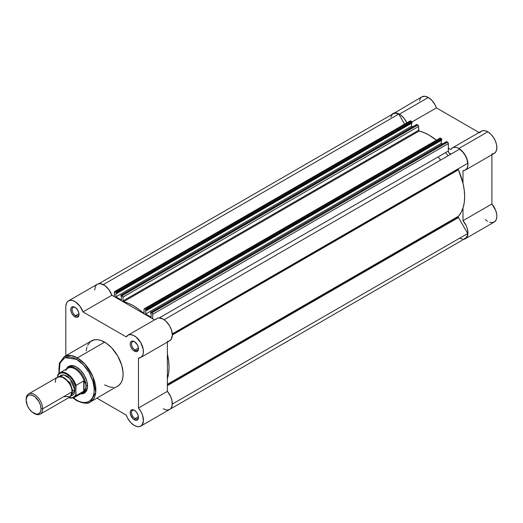 <?xml version="1.0" encoding="UTF-8"?>
<svg xmlns="http://www.w3.org/2000/svg" width="523" height="523" viewBox="0 0 523 523"><rect width="100%" height="100%" fill="white"/><g stroke="black" fill="none" stroke-linecap="round" stroke-linejoin="round"><path stroke-width="0.78" d="M410.006 121.114L410.457 120.859L411.621 121.454L115.995 292.135L115.145 291.644L410.771 120.963L412 121.97L436.411 107.882L479.055 132.502L436.411 107.882L434.986 104.698L431.959 100.468L428.317 97.487L424.839 96.278L421.898 96.853L391.779 114.576A12.846 7.414 60 0 1 392.995 113.537A12.846 7.414 60 0 1 399.415 114.171L428.317 97.487A12.846 7.414 -120 0 0 421.898 96.853L420.767 97.788L419.407 100.789M491.901 154.03L494.327 153.35L496.026 151.454L496.811 148.545L496.608 144.949L495.425 141.06L493.398 137.307L490.751 134.11L487.776 131.816A12.846 7.414 -120 0 0 481.35 131.175L452.447 147.865A12.846 7.414 60 0 1 458.874 148.499L487.776 131.816L485.311 130.783L483.03 130.619L481.108 131.325L479.683 132.862M465.293 170.112A12.846 7.414 60 0 1 462.999 170.714L465.424 170.034L467.124 168.138L467.915 165.229L467.706 161.633L466.523 157.75L464.496 153.997L461.848 150.794L458.874 148.499A12.846 7.414 60 0 1 467.261 159.816A12.846 7.414 60 0 1 465.293 170.112L494.196 153.429A12.846 7.414 -120 0 0 496.164 143.132A12.846 7.414 -120 0 0 487.776 131.816L458.874 148.499L456.409 147.466L454.127 147.303L452.205 148.016L450.78 149.552L448.342 148.14L450.78 149.552A12.846 7.414 60 0 1 452.447 147.865M448.054 155.795A46.71 26.967 -120 0 0 445.616 152.598M438.182 156.887A46.71 26.967 60 0 1 440.621 160.084M392.995 113.537L395.944 112.961L400.664 114.988L404.161 118.453L406.868 122.957M462.999 170.714L462.999 183.338L462.999 170.714M489.548 222.262L492.522 222.635L494.908 221.569L496.412 219.183L496.83 217.006L496.745 214.495L495.699 210.409L491.901 203.996L462.999 220.68L462.999 208.056L462.999 220.68L466.222 225.72L467.268 228.479L467.948 232.474L467.51 235.873L466.614 237.592L465.293 238.763L463.62 239.325M465.293 238.763L494.196 222.079A12.846 7.414 -120 0 0 491.901 203.996L491.901 154.749L491.901 203.996L462.999 220.68A12.846 7.414 60 0 1 465.293 238.763A12.846 7.414 60 0 1 463.79 239.299M485.311 219.627L487.416 221.229M114.563 291.586L410.189 120.911A1.17 0.673 -120 0 1 410.771 120.963L115.145 291.644A1.17 0.673 60 0 0 114.563 291.586A1.17 0.673 60 0 0 114.321 292.122L114.321 296.652L114.563 291.586L115.995 292.135L116.407 292.847L412.032 122.173L116.407 292.847L116.407 293.658L412.032 122.983L412 121.97L436.411 107.882A12.846 7.414 -120 0 0 428.317 97.487L399.415 114.171A12.846 7.414 60 0 1 406.816 122.853M458.253 169.177L172.315 334.262L458.253 169.177L463.051 183.56L464.247 190.267L464.653 196.648L464.247 202.571L463.051 207.893L461.09 212.495L458.396 216.28A1.17 0.673 -120 0 0 458.253 216.738L167.38 384.673L458.253 216.738L458.494 217.548L167.38 385.621L458.494 217.548L467.725 233.533L458.494 217.548A1.17 0.673 -120 0 1 458.253 216.738L458.396 216.28A50.215 28.994 -120 0 0 458.396 169.805L172.329 334.962L458.396 169.805A1.17 0.673 -120 0 1 458.253 169.177A1.17 0.673 -120 0 1 458.494 168.641L172.289 333.883L458.494 168.641L458.253 169.177M167.38 384.3L458.396 216.28L167.38 384.3M144.878 308.805L440.497 138.131L441.347 138.621L145.721 309.296L144.878 308.805L146.015 309.603L146.133 310.819L441.758 140.144L441.758 139.334L146.133 310.008L146.133 310.819L145.662 310.544L145.662 314.029L441.281 143.348L441.281 140.419L441.281 143.348L442.373 143.975L441.281 143.348L145.662 314.029L151.108 317.173L145.662 314.029L145.662 310.544L146.133 310.819L441.758 140.144L441.758 139.334A0.582 0.34 -120 0 0 441.347 138.621L441.758 139.334L146.133 310.008A0.582 0.34 60 0 0 145.721 309.296L441.347 138.621L440.497 138.131A1.17 0.673 -120 0 0 439.915 138.072L440.497 138.131L144.878 308.805L144.289 308.747A1.17 0.673 60 0 1 144.878 308.805M172.322 404.083L467.725 233.533L172.322 404.083M163.248 408.803L166.222 409.947L167.608 410.039L169.975 409.248L465.15 238.514A12.552 7.25 -120 0 0 467.725 233.533L467.464 235.173L466.156 237.704L463.94 238.978M398.742 114.053A12.552 7.25 -120 0 0 393.139 113.792L395.708 113.21L398.742 114.053L404.573 124.154L398.742 114.053L103.338 284.597L398.742 114.053M116.407 293.658L115.929 293.383L115.929 296.861L411.555 126.187L411.555 123.258L411.555 126.187L115.929 296.861L121.382 300.012L121.382 296.528L121.382 300.012L115.929 296.861L115.929 293.383L116.407 293.658L412.032 122.983L412.032 122.173A0.582 0.34 -120 0 0 411.621 121.454L115.995 292.135A0.582 0.34 60 0 1 116.407 292.847L116.407 293.658M412.64 126.814L411.555 126.187L412.64 126.814M120.905 296.253L121.382 296.528L120.905 295.443L120.905 296.253M417.792 125.017L122.166 295.698L121.323 295.207L416.942 124.533L418.55 126.05L418.956 130.94L424.094 132.652L429.141 135.15L436.326 140.144A50.215 28.994 -120 0 0 419.145 131.038L123.52 301.712L128.468 303.327L133.522 305.824L138.569 309.158L143.707 313.382L144.289 308.747A1.17 0.673 60 0 0 144.047 309.283L144.047 313.107A0.582 0.34 60 0 1 143.518 313.257L144.047 312.95L143.518 313.257A50.215 28.994 60 0 0 123.52 301.712A0.582 0.34 60 0 1 122.99 300.947L123.52 301.712L419.145 131.038A0.582 0.34 -120 0 1 418.616 130.273L122.99 300.947L122.99 297.123L122.99 300.947L418.616 130.273L418.616 126.448A1.17 0.673 -120 0 0 417.792 125.017L122.166 295.698L122.99 297.123L418.616 126.448L122.99 297.123A1.17 0.673 60 0 0 122.166 295.698L121.323 295.207L416.942 124.533L417.792 125.017M151.108 313.695L151.108 317.173L151.108 313.695L150.637 313.421L151.108 313.695M150.755 312.342A0.582 0.34 60 0 0 150.637 312.61L150.637 313.421L150.755 312.342L446.668 141.694L447.518 142.184L151.892 312.859L151.049 312.368L152.213 313.114L152.723 314.29L448.342 143.609L448.342 151.023L159.234 317.938L448.342 151.023A2.334 1.347 -120 0 0 449.355 153.363A2.334 1.347 -120 0 0 451.153 154.004L449.362 153.376L448.414 151.618L448.342 143.609A1.17 0.673 -120 0 0 447.518 142.184L448.342 143.609L152.723 314.29L152.723 318.821L152.723 314.29A1.17 0.673 60 0 0 151.892 312.859L447.518 142.184L446.668 141.694A0.582 0.34 -120 0 0 446.38 141.661L151.049 312.368A0.582 0.34 60 0 0 150.755 312.342L446.38 141.661A0.582 0.34 -120 0 0 446.256 141.929M164.117 319.723L459.547 149.16L164.117 319.723M467.725 163.313A12.552 7.25 -120 0 0 459.547 149.16L462.58 151.814L465.15 155.364L466.934 159.365L467.725 163.313L172.289 333.883L467.725 163.313M462.58 239.096L459.547 238.253M390.825 117.126L392.132 114.596L393.139 113.792L98.88 283.682M416.563 124.605L416.942 124.533A0.582 0.34 -120 0 0 416.53 124.768M439.738 138.275L144.289 308.747M121.029 295.175A0.582 0.34 60 0 0 120.905 295.443L121.323 295.207A0.582 0.34 60 0 0 121.029 295.175L416.654 124.5M167.38 354.012L168.628 360.942L169.027 367.329L168.628 373.252L167.38 378.73A50.215 28.994 60 0 0 167.38 354.012M134.692 410.45A4.903 2.831 -120 0 0 131.541 412.804A4.903 2.831 -120 0 0 135.006 418.629L134.346 419.773A5.838 3.373 60 0 1 130.22 412.621A5.838 3.373 60 0 1 134.346 410.235L132.764 409.686L130.913 410.372L130.299 411.738L130.534 414.628L132.764 418.498L135.15 420.146L136.64 420.289L137.778 419.636L138.399 418.269L138.164 415.38L136.64 412.366L134.346 410.235A5.838 3.373 60 0 1 138.477 417.387A5.838 3.373 60 0 1 134.346 419.773L135.006 418.629A4.903 2.831 60 0 1 131.803 414.308A4.903 2.831 60 0 1 132.554 410.372A4.903 2.831 60 0 1 134.692 410.45M75.234 307.472A4.903 2.831 -120 0 0 72.089 309.825A4.903 2.831 -120 0 0 75.554 315.65L74.894 316.794A5.838 3.373 60 0 1 70.762 309.642A5.838 3.373 60 0 1 74.894 307.256L72.599 306.733L71.461 307.393L70.84 308.753L71.076 311.649L71.971 313.708L74.083 316.238L75.698 317.167L77.188 317.311L78.326 316.657L78.94 315.291L78.705 312.401L77.188 309.387L74.894 307.256A5.838 3.373 60 0 1 79.019 314.408A5.838 3.373 60 0 1 74.894 316.794L75.554 315.65A4.903 2.831 60 0 1 72.351 311.322A4.903 2.831 60 0 1 73.102 307.393A4.903 2.831 60 0 1 75.234 307.472M134.692 341.8A4.903 2.831 -120 0 0 131.541 344.154A4.903 2.831 -120 0 0 135.006 349.972L134.346 351.116A5.838 3.373 60 0 1 130.22 343.964A5.838 3.373 60 0 1 134.346 341.584L132.051 341.061L130.913 341.722L130.299 343.081L130.299 344.945L130.913 347.017L132.764 349.841L134.346 351.116L136.64 351.639L138.164 350.377L138.399 347.756L137.268 344.664L134.346 341.584A5.838 3.373 60 0 1 138.477 348.736A5.838 3.373 60 0 1 134.346 351.116L135.006 349.972A4.903 2.831 60 0 1 131.803 345.651A4.903 2.831 60 0 1 132.554 341.722A4.903 2.831 60 0 1 134.692 341.8M69.905 366.701A14.598 8.427 60 0 1 76.881 367.244A14.598 8.427 -120 0 0 69.199 367.192M76.541 367.041L74.403 366.048L70.442 365.655L67.408 367.408L66.369 369.081A15.533 8.969 60 0 1 76.541 367.041L76.541 367.041A15.533 8.969 60 0 1 87.524 386.066L86.687 380.731L84.308 375.239L80.745 370.434L76.541 367.041M116.354 386.798L117.701 386.17A26.157 15.102 -120 0 0 121.709 365.204A26.157 15.102 -120 0 0 104.62 342.153L77.371 357.889A26.157 15.102 60 0 1 94.46 380.94A26.157 15.102 60 0 1 90.446 401.899L95.729 392.427L92.944 376.717L84.961 364.158L77.371 357.889A1.17 0.673 120 0 0 76.541 359.321C81.712 361.485 93.977 374.684 94.212 389.923C93.977 404.887 81.712 403.933 76.541 400.128A1.17 0.673 120 0 0 76.783 400.664A1.17 0.673 -60 0 1 76.541 400.128L73.096 397.748M134.346 425.493A12.846 7.414 60 0 1 126.259 415.099L96.918 398.166L126.259 415.099L127.677 418.276L130.711 422.512L134.346 425.493L137.32 426.631L139.968 426.487L141.995 425.075L143.407 420.956L142.596 415.38L140.896 411.523L138.477 408.045A12.846 7.414 60 0 1 140.772 426.127A12.846 7.414 60 0 1 134.346 425.493M138.432 347.998L135.006 349.972L138.432 347.998M78.973 313.669L75.554 315.65L78.973 313.669M138.432 416.648L135.006 418.629L138.432 416.648M90.446 401.899A26.157 15.102 60 0 1 77.371 400.605A1.17 0.673 -60 0 1 76.783 400.664C83.811 403.664 88.367 404.076 90.446 401.899L118.917 385.32L120.931 382.999L122.317 379.933L123.029 376.233L123.029 372.049L121.709 365.204L117.701 355.96L111.7 347.867L106.431 343.304L101.011 340.48L97.54 339.695L94.343 339.819L90.322 341.709L87.531 345.474M68.467 300.902A12.846 7.414 60 0 1 82.98 311.93L111.883 295.24A12.846 7.414 -120 0 0 97.37 284.211L68.467 300.902A12.846 7.414 60 0 0 65.806 306.779L65.806 355.718L65.806 306.779L66.31 303.634L67.755 301.411L68.788 300.732L71.331 300.32L72.769 300.601L75.776 302.098L80.006 306.315L82.98 311.93L111.883 295.24L154.533 319.867L111.883 295.24L108.908 289.624L104.678 285.414L100.233 283.636L97.35 284.224M96.657 284.728L95.212 286.95L94.709 290.095M170.897 408.391L172.08 405.868L172.015 400.638L170.753 396.741L167.38 391.361L167.38 342.114L167.38 391.361L138.477 408.045L138.477 358.078L138.477 408.045L167.38 391.361A12.846 7.414 -120 0 1 169.674 409.444L140.772 426.127M167.38 341.388L168.301 341.297M169.151 341.042L171.178 339.362L172.322 335.315L171.498 330.033L169.674 325.953L166.059 321.312L162.895 318.978L158.815 317.951L157.083 318.402L155.697 319.475M82.98 311.93L126.259 336.91L128.187 335.086L129.913 334.635L132.927 335.171L136.117 337.087L140.772 342.643L143.256 349.442L143.322 353.169L142.74 355.209L141.02 357.32L138.477 358.078A12.846 7.414 60 0 0 140.772 357.477A12.846 7.414 60 0 0 140.772 342.643A12.846 7.414 60 0 0 127.926 335.223A12.846 7.414 60 0 0 126.259 336.91L82.98 311.93M86.916 347.095L86.21 350.796M104.62 384.876L109.987 387.053L113.341 387.386M58.903 373.533L59.341 363.217L64.29 356.594A26.157 15.102 60 0 1 77.371 357.889L104.62 342.153A26.157 15.102 -120 0 0 91.538 340.859L64.29 356.594L71.2 355.548L77.371 357.889A1.17 0.673 -60 0 0 76.541 359.321L83.307 364.773L89.041 372.507L92.872 381.339L94.127 387.876L94.127 391.877L93.454 395.408L92.126 398.343L90.204 400.553L87.753 401.971L84.876 402.527L81.673 402.213L78.273 401.03L73.397 397.983M59.21 373.697L58.87 369.519L59.21 365.734L60.956 361.105L62.884 358.889L65.329 357.477L69.781 356.967L73.096 357.719L76.541 359.321L64.937 357.634L60.014 362.962L59.151 373.317M80.673 393.858L82.647 393.793L85.674 392.041L87.315 388.419L87.524 386.066A15.533 8.969 60 0 1 80.673 393.858M83.719 392.348A14.598 8.427 -120 0 0 87.518 385.673A14.598 8.427 60 0 1 84.504 391.982M138.458 416.981A4.903 2.831 60 0 1 137.457 418.871A4.903 2.831 60 0 1 135.006 418.629A4.903 2.831 -120 0 0 138.458 416.981M79.006 314.003A4.903 2.831 60 0 1 78.005 315.892A4.903 2.831 60 0 1 75.554 315.65A4.903 2.831 -120 0 0 79.006 314.003M138.458 348.325A4.903 2.831 60 0 1 137.457 350.214A4.903 2.831 60 0 1 135.006 349.972A4.903 2.831 -120 0 0 138.458 348.325M140.772 357.477L169.674 340.787A12.846 7.414 -120 0 0 169.674 325.953A12.846 7.414 -120 0 0 156.828 318.54L127.926 335.223M63.741 396.65L70.35 396.65L72.004 391.877C72.468 387.641 69.716 382.875 63.741 377.58C57.772 375.978 55.02 377.567 55.484 382.346M71.984 391.237A2.373 1.366 180 0 1 72.619 390.57L71.736 394.113L72.619 390.57A2.373 1.366 0 0 0 71.984 391.237M61.675 376.691L70.069 382.627L72.619 390.57L70.069 382.627L61.675 376.691M40.245 414.164L69.585 397.225A11.676 6.74 -120 0 0 72.004 391.877L42.664 408.816A11.676 6.74 60 0 1 40.245 414.164A11.676 6.74 60 0 1 33.995 413.333M33.603 413.118L34.407 413.582A11.676 6.74 -120 0 0 42.664 408.816L41.056 408.816A10.538 6.086 60 0 1 33.603 413.118A10.538 6.086 60 0 1 26.15 400.213L26.719 397.245L28.334 395.388L29.465 394.97L32.151 395.231L35.061 396.911L38.872 401.474L40.487 405.194L41.056 408.816L40.912 410.411L39.8 412.876L37.741 414.059L36.453 414.111L32.151 412.117L29.465 409.28L27.405 405.717L26.15 400.213A10.538 6.086 60 0 1 33.603 395.911A10.538 6.086 60 0 1 41.056 408.816L42.664 408.816A11.676 6.74 -120 0 0 34.407 394.512A11.676 6.74 -120 0 0 26.15 399.284A11.676 6.74 60 0 1 28.569 393.937A11.676 6.74 60 0 1 37.564 397.068A11.676 6.74 60 0 1 42.664 408.816L72.004 391.877A11.676 6.74 -120 0 0 66.905 380.129A11.676 6.74 -120 0 0 57.903 376.998L28.569 393.937M59.53 376.482L63.799 374.854L70.03 378.717L74.894 390.21A2.373 1.366 0 0 0 72.619 390.57A2.373 1.366 180 0 1 74.894 390.21L74.266 386.203L72.475 382.071L68.245 377.024L66.637 375.906L63.473 374.808L60.792 375.331L59.53 376.482M65.767 370.506A14.304 8.257 60 0 1 66.545 369.323A14.304 8.257 60 0 1 75.861 369.48A14.304 8.257 60 0 1 84.275 381.319L85.589 383.712L86.04 386.157L87.504 385.314L86.04 386.157A14.598 8.427 60 0 1 83.013 392.845A14.598 8.427 60 0 1 81.418 393.427A14.598 8.427 -120 0 0 86.04 386.157L85.589 383.712L84.013 380.901L84.013 390.988L85.589 388.511L86.04 386.157L85.589 388.511L84.013 390.988L83.726 380.921L83.726 391.204L83.726 380.921L76.051 385.359L75.717 394.891L75.077 396.029L72.115 397.97L68.761 397.702A13.84 7.989 60 0 0 75.717 394.891L76.051 395.636L83.726 391.204L76.051 395.636A14.304 8.257 60 0 1 74.116 397.643L82.15 393.002A14.304 8.257 -120 0 0 84.275 390.629A14.304 8.257 60 0 1 80.549 393.584M57.883 374.867A14.304 8.257 60 0 1 59.812 372.866A14.304 8.257 60 0 1 76.051 385.359A14.304 8.257 -120 0 0 60.138 372.69A14.304 8.257 -120 0 0 57.883 374.867L57.55 377.207L57.55 375.998L59.014 373.952L61.152 372.919L63.767 372.984L66.637 374.148L70.853 377.691L73.259 380.953L75.717 386.484L76.051 395.636A14.304 8.257 -120 0 1 73.789 397.813M70.847 396.074L73.501 394.708L74.266 393.499L74.894 390.21L70.847 396.074M86.04 386.157A14.598 8.427 -120 0 0 78.692 370.506A14.598 8.427 -120 0 0 67.114 368.65A14.598 8.427 60 0 1 68.421 367.558A14.598 8.427 60 0 1 79.666 371.467A14.598 8.427 60 0 1 86.04 386.157M57.693 375.128L57.55 375.998A13.84 7.989 60 0 1 66.637 374.148A13.84 7.989 60 0 1 75.717 386.484L76.051 385.359L83.726 380.921L84.275 381.319A14.304 8.257 -120 0 0 67.846 368.225L59.812 372.866L57.739 375.03M76.783 400.664L73.083 398.095M68.552 397.82L74.116 397.643"/></g></svg>
